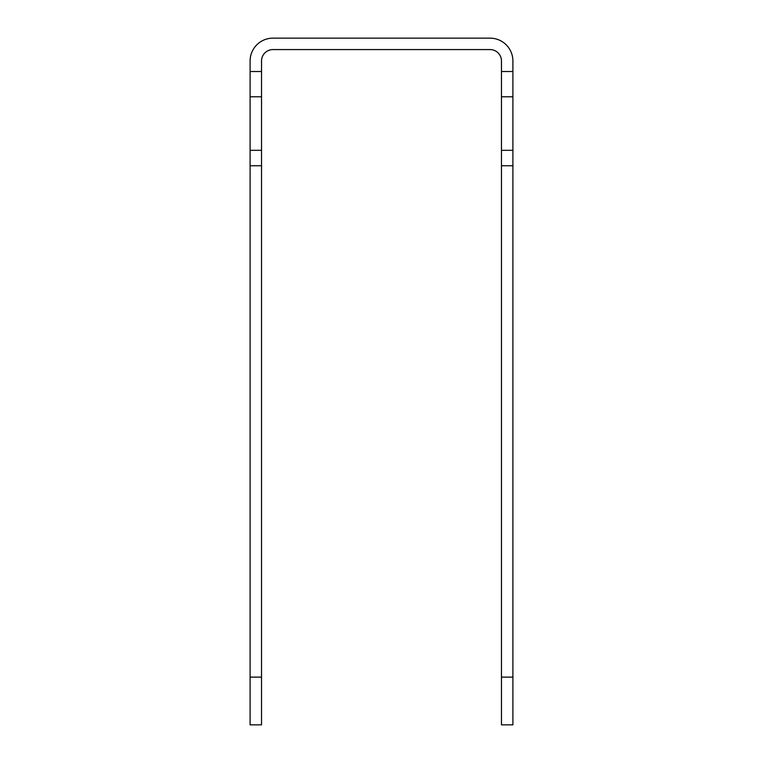 <?xml version="1.0" encoding="UTF-8"?>
<svg xmlns="http://www.w3.org/2000/svg" width="763" height="763" viewBox="0 0 763 763"><rect width="100%" height="100%" fill="white"/><g stroke="black" fill="none" stroke-linecap="round" stroke-linejoin="round"><path stroke-width="1.14" d="M272.954 38.15L490.046 38.15A22.852 22.852 0 0 1 512.898 61.002L512.898 724.85L501.472 724.85L501.472 61.002A11.426 11.426 0 0 0 490.046 49.576L272.954 49.576A11.426 11.426 0 0 0 261.528 61.002L261.528 724.85L250.102 724.85L250.102 61.002A22.852 22.852 0 0 1 272.954 38.15M250.102 677.124L261.528 677.124M512.898 677.124L501.472 677.124M250.102 71.512L261.528 71.512M512.898 71.512L501.472 71.512M250.102 165.771L261.528 165.771M250.102 150.321L261.528 150.321M250.102 96.787L261.528 96.787M512.898 96.787L501.472 96.787M512.898 150.321L501.472 150.321M512.898 165.771L501.472 165.771"/></g></svg>
